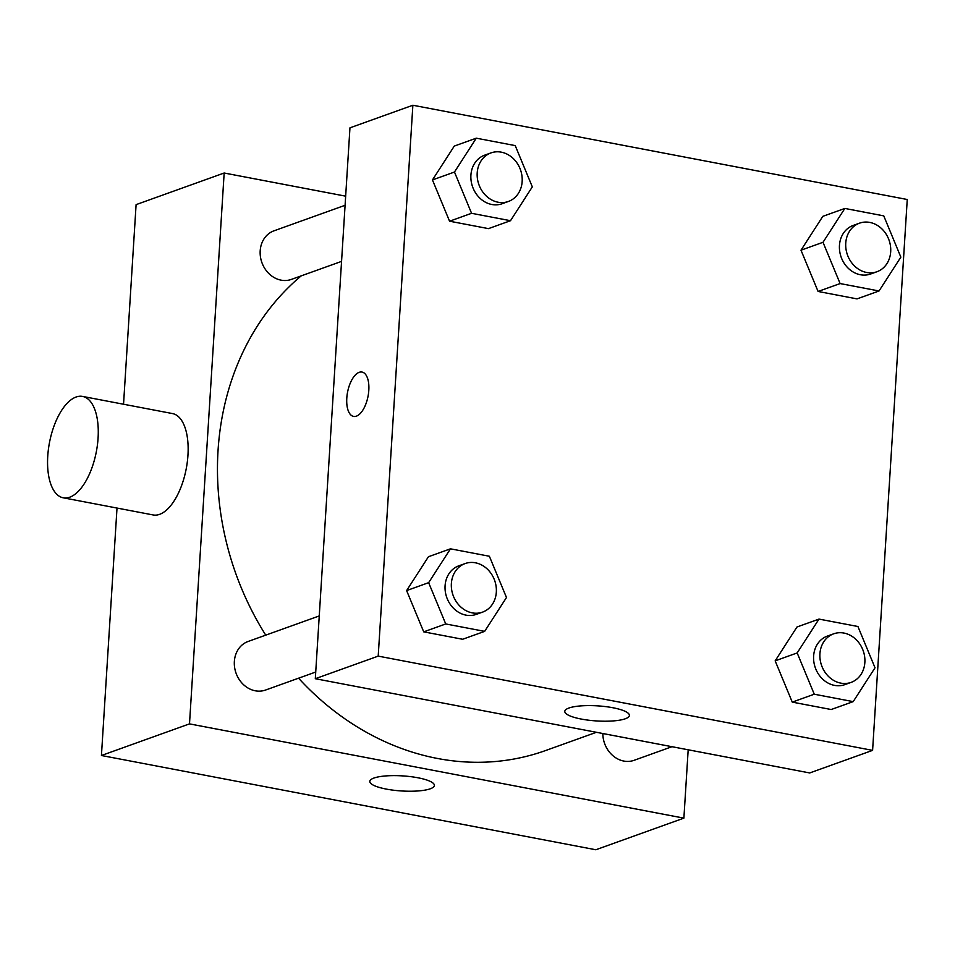 <?xml version="1.0" encoding="UTF-8"?>
<svg xmlns="http://www.w3.org/2000/svg" width="955" height="955" viewBox="0 0 955 955"><rect width="100%" height="100%" fill="white"/><g stroke="black" fill="none" stroke-linecap="round" stroke-linejoin="round"><path stroke-width="1.43" d="M688.185 749.794L683.887 818.137L595.825 849.759L101.433 755.501L117.011 508.06M123.541 404.24L136.099 204.633L224.162 173.01L345.662 196.169M301.195 275.876A270.922 231.731 70.2 0 0 265.741 635.147M298.557 678.193A270.922 231.731 70.2 0 0 545.58 750.546L596.409 732.294M683.887 818.137L189.496 723.878L224.162 173.01M319.257 615.927L248.109 641.474A25.797 22.072 70.2 0 0 236.064 673.215A25.797 22.072 70.2 0 0 265.55 690.047L315.723 672.034M345.089 205.289L273.954 230.835A25.797 22.072 70.2 0 0 261.897 262.577A25.797 22.072 70.2 0 0 291.394 279.397L341.568 261.384M671.986 746.703L634.096 760.311A25.797 22.072 -109.8 0 1 602.844 733.524M189.496 723.878L101.433 755.501M430.275 788.794A32.351 7.556 3.6 0 1 393.711 790.239A32.351 7.556 3.6 0 1 369.8 781.393A32.351 7.556 3.6 0 1 402.568 775.89A32.351 7.556 3.6 0 1 434.394 785.464A32.351 7.556 3.6 0 1 430.275 788.794M82.572 396.421L172.461 413.563A51.606 23.863 100.8 0 1 186.237 468.726A51.606 23.863 100.8 0 1 153.134 514.948L63.245 497.806A51.606 23.863 100.8 0 1 47.75 456.156A51.606 23.863 100.8 0 1 82.572 396.421A51.606 23.863 100.8 0 1 96.36 451.584A51.606 23.863 100.8 0 1 63.245 497.806M872.595 750.367L809.685 772.953L315.305 678.707L349.96 127.839L412.87 105.241L907.25 199.5L872.595 750.367L378.204 656.121L412.87 105.241M484.651 631.362L462.638 639.265L423.722 631.852L406.615 590.584L428.449 556.729L406.615 590.584L428.64 582.669L450.462 548.827L489.378 556.252L506.484 597.52L484.651 631.362L445.734 623.949L428.64 582.669M879.03 290.977L857.017 298.891L818.089 291.466L800.994 250.198L822.816 216.343L800.994 250.198L823.007 242.295L844.841 208.441L883.757 215.866L900.852 257.134L879.03 290.977L840.114 283.563L823.007 242.295M510.495 220.712L488.471 228.627L449.554 221.202L432.46 179.934L454.282 146.079L432.46 179.934L454.473 172.031L476.294 138.177L515.223 145.602L532.317 186.87L510.495 220.712L471.567 213.299L454.473 172.031M853.197 701.627L831.184 709.529L792.256 702.116L775.162 660.848L796.983 626.993L775.162 660.848L797.174 652.934L818.996 619.091L857.924 626.504L875.019 667.784L853.197 701.627L814.269 694.213L797.174 652.934M378.204 656.121L315.305 678.707M625.274 718.781A32.351 7.556 3.6 0 1 588.71 720.213A32.351 7.556 3.6 0 1 564.799 711.38A32.351 7.556 3.6 0 1 597.567 705.864A32.351 7.556 3.6 0 1 629.393 715.438A32.351 7.556 3.6 0 1 625.274 718.781M353.577 416.416A22.574 10.445 100.8 0 1 346.796 398.187A22.574 10.445 100.8 0 1 362.029 372.056A22.574 10.445 100.8 0 1 368.057 396.194A22.574 10.445 100.8 0 1 353.565 416.416A22.574 10.445 100.8 0 1 346.784 398.187A22.574 10.445 100.8 0 1 362.029 372.056M833.667 633.822L827.376 636.078A25.797 22.072 70.2 0 0 815.331 667.82A25.797 22.072 70.2 0 0 844.817 684.639L851.108 682.383A25.797 22.072 70.2 0 0 864.86 662.388A25.797 22.072 70.2 0 0 833.667 633.822A25.797 22.072 70.2 0 0 821.622 665.563A25.797 22.072 70.2 0 0 851.108 682.383M818.996 619.091L796.983 626.993M831.184 709.529L792.256 702.116L775.162 660.848M814.269 694.213L792.256 702.116M465.133 563.557L458.842 565.814A25.797 22.072 70.2 0 0 446.785 597.555A25.797 22.072 70.2 0 0 476.282 614.375L482.573 612.119A25.797 22.072 70.2 0 0 496.325 592.124A25.797 22.072 70.2 0 0 465.133 563.557A25.797 22.072 70.2 0 0 453.076 595.299A25.797 22.072 70.2 0 0 482.573 612.119M450.462 548.827L428.449 556.729M462.638 639.265L423.722 631.852L406.615 590.584M445.734 623.949L423.722 631.852M859.5 223.172L853.209 225.428A25.797 22.072 70.2 0 0 841.164 257.17A25.797 22.072 70.2 0 0 870.65 273.99L876.941 271.733A25.797 22.072 70.2 0 0 890.693 251.738A25.797 22.072 70.2 0 0 859.5 223.172A25.797 22.072 70.2 0 0 847.455 254.913A25.797 22.072 70.2 0 0 876.941 271.733M844.841 208.441L822.816 216.343M857.017 298.891L818.089 291.466L800.994 250.198M840.114 283.563L818.089 291.466M490.966 152.907L484.674 155.164A25.797 22.072 70.2 0 0 472.618 186.905A25.797 22.072 70.2 0 0 502.115 203.737L508.406 201.469A25.797 22.072 70.2 0 0 522.158 181.474A25.797 22.072 70.2 0 0 490.966 152.907A25.797 22.072 70.2 0 0 478.909 184.649A25.797 22.072 70.2 0 0 508.406 201.469M476.294 138.177L454.282 146.079M488.471 228.627L449.554 221.202L432.46 179.934M471.567 213.299L449.554 221.202"/></g></svg>
